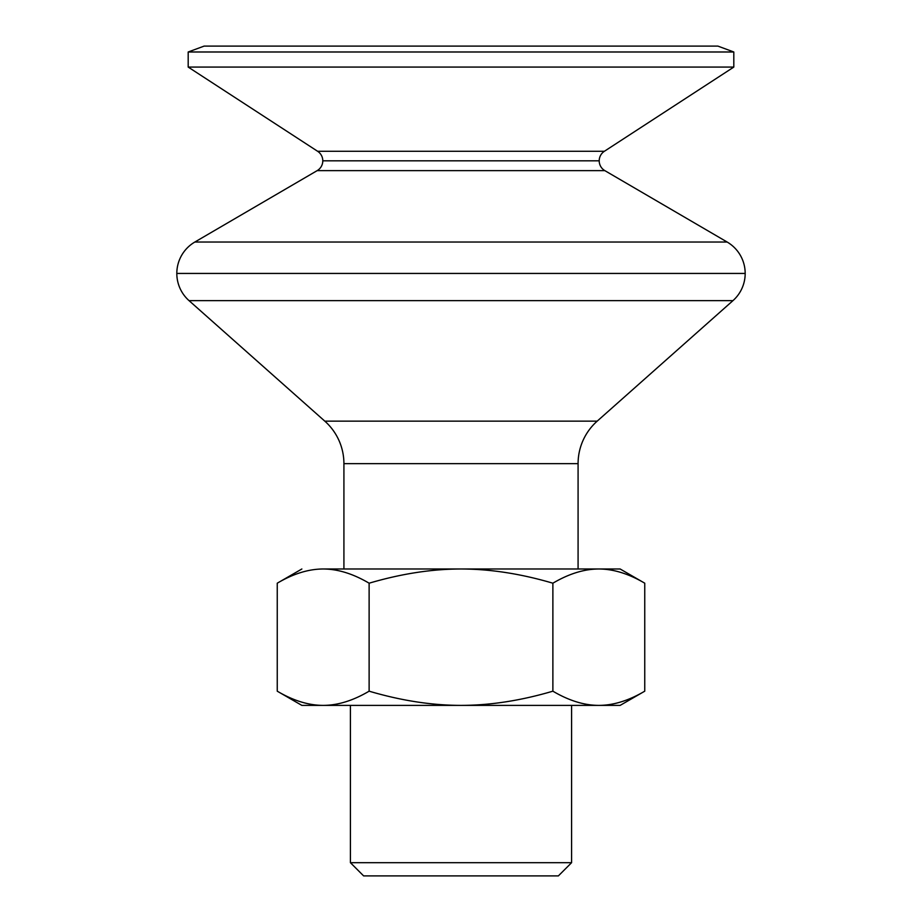 <?xml version="1.0" encoding="UTF-8"?>
<svg xmlns="http://www.w3.org/2000/svg" width="922" height="922" viewBox="0 0 922 922"><rect width="100%" height="100%" fill="white"/><g stroke="black" fill="none" stroke-linecap="round" stroke-linejoin="round"><path stroke-width="1.38" d="M745.183 273.442A36.373 36.373 0 0 1 732.955 300.641A36.373 36.373 0 0 0 745.183 273.442L176.817 273.442A36.373 36.373 0 0 0 189.045 300.641A36.373 36.373 0 0 1 176.817 273.442L745.183 273.442A36.373 36.373 0 0 0 727.135 242.025L604.844 170.639A11.364 11.364 0 0 1 599.208 160.82A11.364 11.364 0 0 0 604.844 170.639L317.156 170.639A11.364 11.364 0 0 0 322.792 160.82A11.364 11.364 0 0 1 317.156 170.639L604.844 170.639L727.135 242.025L194.865 242.025L727.135 242.025A36.373 36.373 0 0 1 745.183 273.442M599.208 160.82L322.792 160.82L599.208 160.82A11.364 11.364 0 0 1 604.371 151.289L317.629 151.289L188.192 67.076L188.192 51.989L733.808 51.989L733.808 67.076L604.371 151.289A11.364 11.364 0 0 0 599.208 160.82M189.045 300.641L732.955 300.641L597.191 421.147L324.809 421.147A56.841 56.841 0 0 1 343.918 463.662L578.082 463.662L578.082 568.989L578.082 463.662A56.841 56.841 0 0 1 597.191 421.147L732.955 300.641L189.045 300.641L324.809 421.147L189.045 300.641M301.863 705.388L277.245 691.177L301.863 705.388L323.184 705.388C308.57 705.365 293.254 700.628 277.245 691.177C293.254 700.628 308.57 705.365 323.184 705.388L461 705.388C431.773 705.365 401.139 700.628 369.123 691.177C353.114 700.628 337.798 705.365 323.184 705.388C337.798 705.365 353.114 700.628 369.123 691.177C401.139 700.628 431.773 705.365 461 705.388L620.137 705.388L644.755 691.177L620.137 705.388L598.816 705.388C584.202 705.365 568.886 700.628 552.877 691.177C520.861 700.628 490.227 705.365 461 705.388C490.227 705.365 520.861 700.628 552.877 691.177L552.877 583.2C520.861 573.761 490.227 569.024 461 568.989L598.816 568.989C613.43 569.024 628.746 573.761 644.755 583.2L620.137 568.989L598.816 568.989L620.137 568.989L644.755 583.2C628.746 573.761 613.43 569.024 598.816 568.989C584.202 569.024 568.886 573.761 552.877 583.2L552.877 691.177C568.886 700.628 584.202 705.365 598.816 705.388C613.43 705.365 628.746 700.628 644.755 691.177C628.746 700.628 613.43 705.365 598.816 705.388L301.863 705.388M301.863 568.989L277.245 583.2C293.254 573.761 308.57 569.024 323.184 568.989L461 568.989C431.773 569.024 401.139 573.761 369.123 583.2L369.123 691.177L369.123 583.2C401.139 573.761 431.773 569.024 461 568.989C490.227 569.024 520.861 573.761 552.877 583.2C568.886 573.761 584.202 569.024 598.816 568.989L323.184 568.989C337.798 569.024 353.114 573.761 369.123 583.2C353.114 573.761 337.798 569.024 323.184 568.989C308.57 569.024 293.254 573.761 277.245 583.2L301.863 568.989M571.582 862.692L558.375 875.9L571.582 862.692L571.582 705.388L571.582 862.692L350.418 862.692L350.418 705.388L350.418 862.692L571.582 862.692M363.625 875.9L350.418 862.692L363.625 875.9L558.375 875.9L363.625 875.9M343.918 568.989L343.918 463.662A56.841 56.841 0 0 0 324.809 421.147L597.191 421.147A56.841 56.841 0 0 0 578.082 463.662L343.918 463.662L343.918 568.989M317.156 170.639L194.865 242.025A36.373 36.373 0 0 0 176.817 273.442A36.373 36.373 0 0 1 194.865 242.025L317.156 170.639M733.808 51.989L717.892 46.1L204.108 46.1L188.192 51.989L204.108 46.1L717.892 46.1L733.808 51.989L188.192 51.989L188.192 67.076L733.808 67.076L733.808 51.989M317.629 151.289A11.364 11.364 0 0 1 322.792 160.82A11.364 11.364 0 0 0 317.629 151.289L604.371 151.289L733.808 67.076L188.192 67.076L317.629 151.289M644.755 691.177L644.755 583.2L644.755 691.177M277.245 583.2L277.245 691.177L277.245 583.2"/></g></svg>

